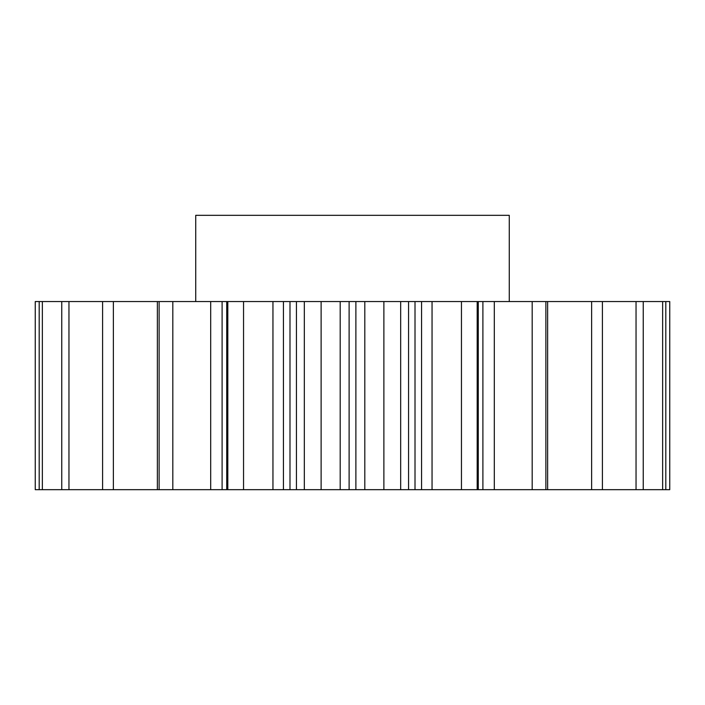 <?xml version="1.0" encoding="UTF-8"?>
<svg xmlns="http://www.w3.org/2000/svg" width="705" height="705" viewBox="0 0 705 705"><rect width="100%" height="100%" fill="white"/><g stroke="black" fill="none" stroke-linecap="round" stroke-linejoin="round"><path stroke-width="1.06" d="M304.331 489.675L289.993 489.675L289.993 301.546L304.331 301.546L304.331 489.675L321.119 489.675L321.119 301.546L304.331 301.546M283.436 489.675L272.95 489.675L272.95 301.546L283.436 301.546L283.436 489.675L289.993 489.675M272.95 489.675L226.719 489.675L226.719 301.546L222.101 301.546L222.101 489.675L226.719 489.675M222.101 489.675L35.25 489.675L35.25 301.546L39.189 301.546L39.189 489.675M665.811 489.675L665.811 301.546L669.75 301.546L669.75 489.675L482.899 489.675L482.899 301.546L494.302 301.546L494.302 489.675M432.05 489.675L421.564 489.675L421.564 301.546L432.05 301.546L432.05 489.675L482.899 489.675M415.007 489.675L408.556 489.675L408.556 301.546L415.007 301.546L415.007 489.675L421.564 489.675M408.556 489.675L355.884 489.675L355.884 301.546L364.802 301.546L364.802 489.675M349.116 489.675L340.198 489.675L340.198 301.546L349.116 301.546L349.116 489.675L355.884 489.675M340.198 489.675L321.119 489.675M340.198 301.546L321.119 301.546M383.881 489.675L383.881 301.546L364.802 301.546M400.669 489.675L400.669 301.546L383.881 301.546M408.556 301.546L400.669 301.546M461.458 489.675L461.458 301.546L432.05 301.546M477.188 489.675L477.188 301.546L461.458 301.546M482.899 301.546L477.188 301.546M532.187 489.675L532.187 301.546L494.302 301.546M545.873 489.675L545.873 301.546L532.187 301.546M545.873 301.546L547.635 301.546L547.635 489.675M591.627 489.675L591.627 301.546L547.635 301.546M602.414 489.675L602.414 301.546L591.627 301.546M636.042 489.675L636.042 301.546L602.414 301.546M643.242 489.675L643.242 301.546L636.042 301.546M662.638 489.675L662.638 301.546L643.242 301.546M665.811 301.546L662.638 301.546M42.362 489.675L42.362 301.546L39.189 301.546M61.758 489.675L61.758 301.546L42.362 301.546M68.958 489.675L68.958 301.546L61.758 301.546M102.586 489.675L102.586 301.546L68.958 301.546M113.373 489.675L113.373 301.546L102.586 301.546M157.365 489.675L157.365 301.546L113.373 301.546M157.365 301.546L159.127 301.546L159.127 489.675M172.813 489.675L172.813 301.546L159.127 301.546M210.698 489.675L210.698 301.546L172.813 301.546M210.698 301.546L222.101 301.546M227.812 489.675L227.812 301.546L226.719 301.546M243.542 489.675L243.542 301.546L227.812 301.546M272.95 301.546L243.542 301.546M289.993 301.546L283.436 301.546M355.884 301.546L349.116 301.546M421.564 301.546L415.007 301.546M195.734 301.546L195.734 215.325L509.266 215.325L509.266 301.546M296.444 489.675L296.444 301.546M478.281 489.675L478.281 301.546"/></g></svg>
